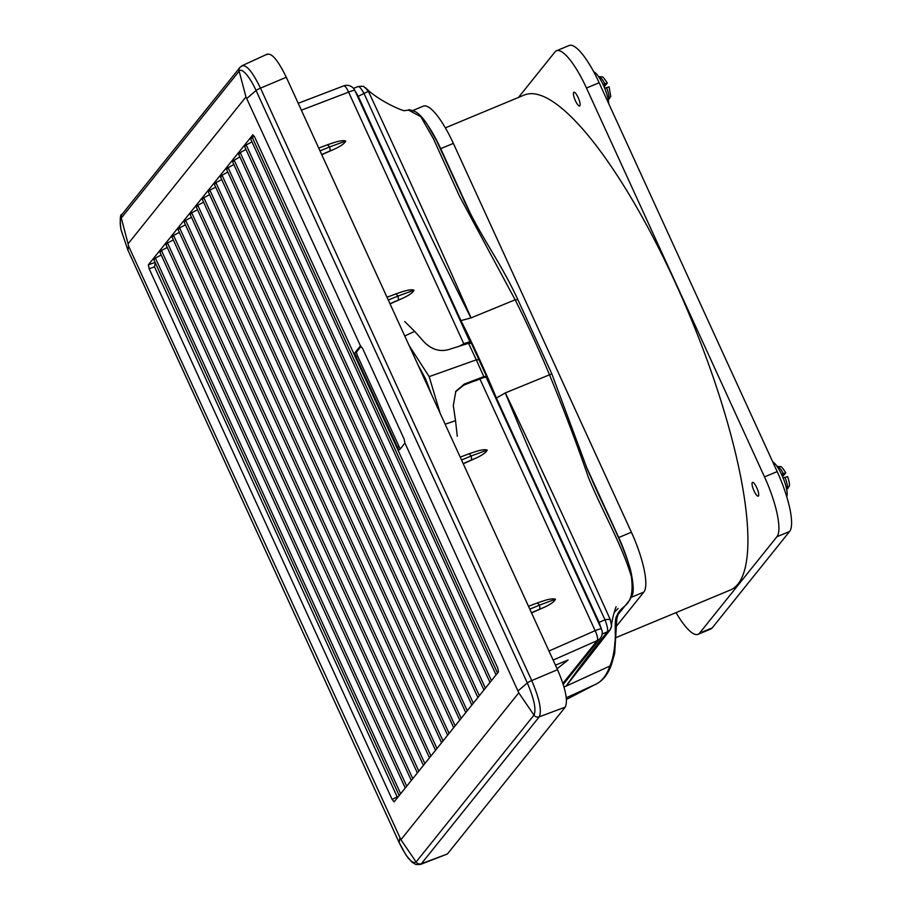 <?xml version="1.0" encoding="UTF-8"?>
<svg xmlns="http://www.w3.org/2000/svg" width="910" height="910" viewBox="0 0 910 910"><rect width="100%" height="100%" fill="white"/><g stroke="black" fill="none" stroke-linecap="round" stroke-linejoin="round"><path stroke-width="1.36" d="M557.113 668.759L568.09 660L555.976 664.937M298.218 103.285L343.639 85.904A8.872 2.434 69.1 0 1 348.587 92.126A8.872 1.183 -24.6 0 1 354.877 90.499L470.095 342.171A8.872 1.183 155.4 0 1 469.958 342.57L469.56 343.047M327.407 144.838L329.795 146.885L320.001 150.855M334.266 149.194L330.159 150.844L329.795 146.885L345.709 141.05C344.674 143.416 340.852 146.135 334.266 149.194L321.776 154.734M331.615 143.427L333.765 142.654C339.658 140.766 343.639 140.231 345.709 141.05M399.911 292.576L402.061 291.803C407.942 289.915 411.923 289.38 414.004 290.199C412.958 292.565 409.147 295.284 402.55 298.343L390.06 303.883M463.27 463.781L475.748 458.23C482.346 455.171 486.167 452.452 487.203 450.086C485.121 449.267 481.14 449.802 475.259 451.69L473.109 452.463M531.554 612.931L544.043 607.391C550.63 604.32 554.452 601.601 555.487 599.235C553.416 598.416 549.435 598.951 543.543 600.839L541.393 601.612M562.892 683.399L597.21 640.617A8.872 2.491 -113.8 0 0 595.14 630.653L479.923 378.97L475.338 380.858M470.095 342.171A8.872 1.183 155.4 0 0 463.816 343.798L459.425 346.118M531.486 612.783L539.937 609.029L539.573 605.082L529.825 609.154M528.505 606.288L537.344 602.932L539.573 605.082L555.487 599.235M402.061 291.803L395.907 293.862L398.091 296.034L388.286 300.004M395.691 293.987L387.023 297.24M402.55 298.343L398.443 299.993L398.091 296.034L414.004 290.199M475.259 451.69L469.105 453.76L471.289 455.933L461.541 460.005M463.201 463.634L471.642 459.88L471.289 455.933L487.203 450.086M479.923 378.97A8.872 1.183 -24.6 0 1 486.202 377.343L601.43 629.015A8.872 1.183 155.4 0 0 595.14 630.653L548.992 651.025M420.386 864.466L447.424 853.967L565.292 707.081C568.102 700.791 565.519 688.324 557.534 669.692L286.297 77.259C277.618 59.503 271.055 51.984 266.619 54.725M252.912 134.737L148.353 264.81L155.075 262.364M399.206 795.579L153.938 259.873L155.405 258.053L161.218 255.005M405.257 788.037L159.989 252.332L161.457 250.512L167.269 247.463M411.309 780.496L166.041 244.79L167.508 242.97L173.321 239.921M417.36 772.954L172.092 237.248L173.56 235.428L179.372 232.38M423.412 765.412L178.144 229.707L179.611 227.887L185.424 224.838M429.463 757.859L184.207 222.165L185.663 220.345L191.475 217.297M435.515 750.318L190.258 214.624L191.714 212.804L197.538 209.755M441.566 742.776L196.31 207.07L197.766 205.262L203.59 202.213M447.629 735.235L202.361 199.529L203.817 197.72L209.641 194.672M453.68 727.693L208.413 191.987L209.869 190.167L215.693 187.13M459.732 720.151L214.464 184.446L215.92 182.626L221.744 179.588M467.239 710.79L222.063 175.266L227.796 172.047M473.291 703.248L228.114 167.724L233.847 164.505M479.342 695.706L234.166 160.183L239.899 156.964M245.95 149.411L240.217 152.641L485.394 688.165M489.989 682.443L244.722 146.737L246.189 144.917L491.445 680.623M252.002 141.869L246.189 144.917M496.041 674.902L250.773 139.196L252.241 137.376L497.497 673.082M254.277 136.307L252.241 137.376M357.516 355.844L399.092 446.662L397.511 447.322L355.935 356.504A3.549 0.899 67.4 0 1 355.105 352.511L356.686 351.851A3.549 0.899 -112.6 0 0 357.516 355.844L355.935 356.504M400.389 448.755A3.549 0.899 67.4 0 1 399.092 446.662M361.088 346.357L356.686 351.851M360.428 346.073L360.189 346.164A3.549 0.899 67.4 0 1 360.292 346.084A3.549 0.899 67.4 0 1 360.587 346.13L362.624 348.439L404.199 439.257L404.836 442.76L518.78 692.828L400.912 839.714L128.526 245.973L127.946 250.182L399.183 842.614L399.774 838.406M360.189 346.164L355.105 352.511M397.511 447.322A3.549 0.899 -112.6 0 0 399.513 449.802A3.549 0.899 -112.6 0 0 399.615 449.722L404.7 443.375A3.549 0.899 -112.6 0 0 404.836 442.76M128.526 245.973L128.082 243.8L245.95 96.915L360.587 346.13M252.65 134.828L254.743 137.217L497.69 667.86L498.509 671.83L394.121 801.881L392.119 799.412L397.192 796.933L154.495 266.846L149.172 268.78L148.353 264.81M518.336 690.656L527.311 682.955L256.074 90.522C249.92 76.929 241.73 67.26 239.148 71.151L121.28 218.036C119.927 219.776 119.87 223.792 121.11 230.105L127.946 250.182A4.436 0.592 -24.6 0 0 127.957 250.239A4.436 0.592 -24.6 0 1 127.957 250.239L399.194 842.671A4.436 0.592 -24.6 0 1 399.183 842.614C406.656 857.88 412.287 864.341 416.109 861.986L400.912 839.714M149.172 268.78L392.119 799.412M465.784 712.61L220.982 177.939L220.595 177.086L222.063 175.266M483.938 689.985L238.761 154.461L240.217 152.641M471.835 705.068L226.647 169.544L228.114 167.724M477.887 697.526L232.698 162.003L234.166 160.183M461.188 718.331L215.92 182.626M455.137 725.873L209.869 190.167M449.085 733.414L203.817 197.72M443.034 740.956L197.766 205.262M436.982 748.509L191.714 212.804M430.93 756.051L185.663 220.345M424.879 763.592L179.611 227.887M418.816 771.134L173.56 235.428M412.765 778.676L167.508 242.97M400.662 793.759L155.405 258.053M406.713 786.217L161.457 250.512M155.28 262.797L154.495 266.846M397.192 796.933L397.59 797.581M445.161 424.231L455.535 420.67L453.305 405.519L455.842 391.289L464.327 384.043L483.824 376.638L486.304 376.444L485.701 377.195M479.377 379.038L463.634 385.203L455.489 391.891M404.757 335.972L414.653 331.354L424.299 342.149C431.59 349.508 439.678 351.988 448.55 349.588L468.57 343.32L471.141 343.32M468.57 343.32L476.283 359.848L478.831 359.746M483.824 376.638L476.283 359.848L429.167 376.638L440.167 413.322M409.182 345.652L429.167 376.638M404.757 321.56L414.653 331.354M431.374 394.121L425.596 378.89L417.963 364.83M457.264 436.243L455.535 420.67M470.982 317.92L460.949 320.604L358.256 96.301L368.379 91.307C403.517 166.587 437.733 242.117 471.039 317.897L470.925 317.931C433.797 243.982 398.25 169.328 364.262 93.946C361.168 88.372 359.075 85.972 357.96 86.723M365.706 87.94L365.877 88.088C362.032 86.393 366.491 85.893 358.187 86.53L353.501 88.361M365.194 87.644L368.379 91.307M460.949 320.604A305.544 77.532 67.4 0 1 496.394 398.034L505.312 392.904M505.368 392.881L505.255 392.927C536.889 469.15 570.138 544.76 605.014 619.778A7.098 1.354 -12 0 1 610.28 619.653C576.201 543.77 541.222 468.172 505.368 392.881L551.722 373.908M611.634 664.084L614.694 653.278L616.832 618.823L617.958 614.659L629.686 600.077L632.416 594.776C634.861 589.475 631.017 569.762 628.912 564.757C621.268 539.96 603.421 506.495 592.433 480.798L587.553 469.89L551.824 373.851L517.767 299.458C500.363 261.614 479.775 235.531 463.053 198.255L436.811 141.164L427.654 125.079C423.366 118.323 419.214 113.807 415.188 111.555C410.274 109.848 408.055 109.371 408.533 110.11L420.807 116.685L433.444 138.821L459.425 196.06L515.151 299.811L471.039 317.897M496.394 398.034L599.098 622.349L605.014 619.778C607.266 625.875 608.085 629.868 607.493 631.745A7.098 7.03 -9.9 0 0 611.543 625.727L610.28 619.653M602.124 634.077L607.493 631.745C592.091 650.582 578.282 668.713 566.088 686.129L580.182 668.054M616.093 606.856L616.093 606.856C616.366 605.548 611.611 619.198 611.52 626.239L611.543 625.727M563.995 687.005L566.088 686.129M566.191 686.083L609.893 666.029C612.612 659.761 614.273 651.958 614.876 642.596C616.207 634.714 613.772 619.232 617.071 615.387C621.325 603.74 635.43 608.085 631.335 576.542C622.247 545.5 601.931 510.419 588.383 477.318C576.621 443.295 563.654 409.113 549.481 374.795A303.439 76.997 67.4 0 0 515.151 299.811L517.756 299.72M611.565 664.277L609.893 666.029A303.439 76.997 -112.6 0 1 595.595 684.343L566.282 697.799M566.441 699.437L594.651 684.786M358.256 96.301L354.934 90.625M599.098 622.349L601.499 629.174M518.461 97.45L554.963 51.95A53.224 13.502 -112.6 0 1 556.488 50.778A53.224 13.502 -112.6 0 1 586.472 88.031L599.155 82.753L777.185 471.608A53.224 13.502 67.4 0 1 789.596 531.474L776.924 536.741L699.562 633.155A53.224 13.502 -112.6 0 1 698.038 634.327L710.71 629.06A53.224 13.502 -112.6 0 0 712.234 627.877L699.562 633.155M789.596 531.474L712.234 627.877M599.155 82.753A53.224 13.502 -112.6 0 0 569.171 45.5L556.488 50.778M676.05 612.612A53.224 13.502 -112.6 0 0 698.038 634.327M573.687 92.41A7.451 1.888 -112.6 0 0 575.222 100.316A7.451 1.888 -112.6 0 0 579.625 106.004A7.451 1.888 -112.6 0 0 578.51 98.394A7.451 1.888 -112.6 0 0 573.903 92.24A7.451 1.888 -112.6 0 0 573.687 92.41M586.472 88.031L764.502 476.885L777.185 471.608M752.308 482.539A7.451 1.888 67.4 0 1 752.524 482.38A7.451 1.888 67.4 0 1 757.131 488.534A7.451 1.888 67.4 0 1 758.246 496.132A7.451 1.888 67.4 0 1 753.833 490.456A7.451 1.888 67.4 0 1 752.308 482.539M776.924 536.741A53.224 13.502 -112.6 0 0 764.502 476.885M445.365 127.855L524.308 95.015A268.097 68.034 67.4 0 1 690.076 316.43A268.097 68.034 67.4 0 1 730.218 590.089L616.582 637.353M585.983 466L618.72 537.514A53.224 13.502 67.4 0 1 628.924 564.78M633.11 589.6A53.224 13.502 67.4 0 1 632.484 594.514M428.223 125.967A53.224 13.502 -112.6 0 1 440.69 148.66L473.416 220.14M618.72 537.514L631.404 532.248A53.224 13.502 67.4 0 1 643.814 592.103L631.586 597.188M631.404 532.248L453.362 143.393A53.224 13.502 -112.6 0 0 423.377 106.129L412.878 110.508M616.9 625.648L643.814 592.103M772.681 461.768A19.52 4.948 67.4 0 1 783.305 478.398A19.52 4.948 67.4 0 1 786.718 496.644M777.163 466.568L777.652 466.398C782.452 467.205 780.075 464.737 785.774 472.711L784.557 474.337L782.02 475.395M783.556 474.758L782.611 476.749M786.695 489.489L788.174 488.067M787.537 476.556C789.232 481.151 789.789 484.416 789.232 486.361L786.581 488.909M783.135 477.989L787.48 476.726M785.717 472.882L781.428 474.133M783.794 475.282L782.259 475.93M593.684 71.742A19.52 4.948 67.4 0 1 608.119 99.076A19.52 4.948 67.4 0 1 608.722 103.649M598.712 76.793L599.201 76.622C604.047 77.475 601.567 74.916 607.323 82.947L606.106 84.562L603.558 85.62M605.093 84.983L604.183 86.962M609.086 86.791L610.769 96.585L608.13 99.133M604.684 88.213L609.029 86.95M607.266 83.117L602.977 84.357M603.796 86.154L605.343 85.517M608.244 99.713L609.723 98.303M563.222 684.445L600.282 638.263A8.872 8.497 38.7 0 1 597.21 640.617L553.143 660.08M320.047 150.969L322.095 150.059M330.159 150.844L321.708 154.586M463.816 343.798L348.587 92.126L301.381 110.19M529.779 609.052L531.872 608.244M539.937 609.029L544.043 607.391M388.331 300.118L390.379 299.208M398.443 299.993L389.992 303.735M461.484 459.903L463.588 459.095M471.642 459.88L475.748 458.23M241.4 66.293C245.7 63.632 252.07 70.923 260.488 88.145L531.724 680.578L557.534 669.692M247.099 98.223L256.074 90.522A4.436 0.592 -24.6 0 1 260.488 88.145L286.297 77.259M242.151 65.656L239.91 67.454A4.436 4.254 38.7 0 0 239.148 71.151L245.95 96.915M399.194 842.671L406.178 855.332L412.025 862.202L415.927 864.5L420.397 864.455L421.375 863.726L539.243 716.841L565.292 707.081M518.78 692.828L533.977 715.101A4.436 4.254 -141.3 0 0 539.243 716.841C541.973 710.733 539.459 698.653 531.724 680.578A4.436 0.592 -24.6 0 0 527.311 682.955C534.159 698.982 536.388 709.698 533.977 715.101L416.109 861.986A4.436 4.254 -141.3 0 0 421.375 863.726L447.424 853.967M128.082 243.8L121.28 218.036A4.436 4.254 38.7 0 1 122.02 214.362M464.327 384.043L463.634 385.203M440.69 148.66L453.362 143.393M787.321 488.602A12.421 3.151 -112.6 0 0 784.955 477.238M783.203 473.393A12.421 3.151 -112.6 0 0 777.22 466.546M608.858 98.826A12.421 3.151 -112.6 0 0 606.504 87.462M604.752 83.618A12.421 3.151 -112.6 0 0 598.769 76.77M327.566 144.736L318.739 148.091M333.765 142.654L327.623 144.713M543.543 600.839L537.4 602.909M469.048 453.783L460.221 457.138M600.282 638.263A8.872 8.872 0 0 0 601.43 629.015M354.877 90.499A8.872 8.872 0 0 0 343.605 85.915M242.253 65.6L267.506 54.02M127.957 250.239L120.962 229.57C119.779 219.208 120.143 214.123 122.042 214.339L239.91 67.454M486.44 376.171L471.232 342.956M579.556 669.032L609.643 630.528M611.52 626.182L610.007 630.061M408.533 110.11L403.949 110.713C395.452 108.199 375.421 97.996 365.877 88.088M618.072 608.494L614.159 612.487M595.595 684.343C602.886 680.816 608.21 674.094 611.6 664.186"/></g></svg>

